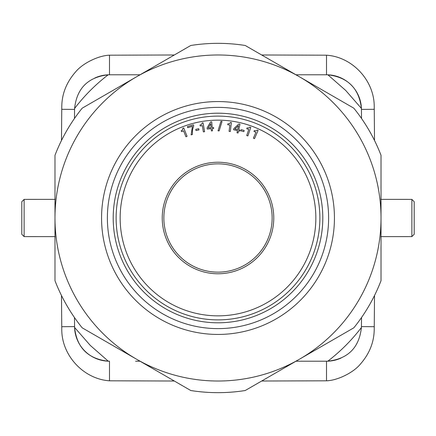<?xml version="1.0" encoding="UTF-8"?>
<svg xmlns="http://www.w3.org/2000/svg" width="436" height="436" viewBox="0 0 436 436"><rect width="100%" height="100%" fill="white"/><g stroke="black" fill="none" stroke-linecap="round" stroke-linejoin="round"><path stroke-width="0.65" d="M321.397 361.221L300.431 361.215M74.485 317.544L74.578 327.447L90.29 345.426L108.275 361.204C88.034 358.937 76.801 347.683 74.578 327.441A34.934 34.934 0 0 0 108.264 361.199L109.491 361.221L109.491 380.808C83.489 379.091 61.454 355.258 61.776 329.076L61.481 295.515M55.198 236.628L24.127 236.617L21.8 234.285L21.8 218M21.8 217.302L21.8 201.715L24.127 199.383L55.198 199.372M21.8 201.715L21.8 234.285M257.229 130.021L258.112 130.402L254.51 138.648L253.381 138.157L255.937 132.299L253.981 131.443L254.362 130.566M256.079 130.838L257.262 130.042M254.368 130.56L256.09 130.893M249.888 127.099L250.798 127.41L247.882 135.923L246.716 135.525L248.787 129.476L246.765 128.784L247.076 127.879L248.825 128.064M248.809 128.01L249.926 127.121M243.844 131.656L240.895 130.822L241.233 129.634L244.176 130.462L243.844 131.656M238.525 125.661L234.911 129.007L237.685 129.601L238.525 125.661M237.473 130.593L233.565 129.754L233.805 128.636L238.89 123.96L239.974 124.195L238.765 129.83L240.083 130.113L239.871 131.105L238.557 130.822L238.089 132.991L237.01 132.762L237.473 130.593M230.448 122.478L231.402 122.592L230.306 131.525L229.08 131.378L229.859 125.028L227.739 124.767L227.854 123.819L229.603 123.644M229.576 123.59L230.486 122.489M218.038 130.844L219.166 130.871L222.033 121.421L220.899 121.393L218.038 130.849L220.899 121.393M219.166 130.865L222.033 121.415M210.762 123.682L208.283 127.939L211.106 127.699L210.762 123.682M211.193 128.707L207.209 129.045L207.111 127.906L210.615 121.949L211.722 121.857L212.207 127.606L213.547 127.492L213.635 128.5L212.294 128.615L212.479 130.827L211.378 130.92L211.193 128.707M202.288 125.601L200.184 125.971L200.02 125.028L201.639 124.347L202.102 122.99L203.056 122.821L204.604 131.688L203.389 131.901L202.288 125.601M199.012 129.895L196.031 130.582L195.753 129.378L198.734 128.685L199.012 129.895M192.456 126.282L187.742 127.694L187.415 126.604L193.41 124.81L193.709 125.802L192.456 129.988L192.39 134.506L191.126 134.888L192.45 126.282L187.742 127.694M181.218 130.729L182.668 129.743L182.837 128.315L183.736 127.955L187.082 136.31L185.938 136.768L183.561 130.833L181.578 131.628L181.223 130.74M218 273.77A55.77 55.77 0 0 0 273.77 218A55.77 55.77 0 0 0 218 162.23A55.77 55.77 0 0 0 162.23 218A55.77 55.77 0 0 0 218 273.77M218 163.854A54.146 54.146 0 0 1 272.146 218A54.146 54.146 0 0 1 218 272.146A54.146 54.146 0 0 1 163.854 218A54.146 54.146 0 0 1 218 163.854M322.798 218A104.798 104.798 0 0 0 218 113.202A104.798 104.798 0 0 0 113.202 218A104.798 104.798 0 0 0 218 322.798A104.798 104.798 0 0 0 322.798 218M107.381 218A110.619 110.619 0 0 0 218 328.619A110.619 110.619 0 0 0 328.619 218A110.619 110.619 0 0 0 218 107.381A110.619 110.619 0 0 0 107.381 218M218 381.015A163.015 163.015 0 0 1 54.985 218A163.015 163.015 0 0 1 218 54.985A163.015 163.015 0 0 1 381.015 218A163.015 163.015 0 0 1 136.49 359.177L82.186 327.823A174.662 174.662 0 0 1 54.985 280.702L54.985 218A163.015 163.015 0 0 0 61.705 264.325M346.168 318.732A163.015 163.015 0 0 0 380.928 223.33M367.145 152.202A163.015 163.015 0 0 0 299.505 76.823L353.814 108.177A174.662 174.662 0 0 1 381.015 155.298L381.015 280.702A174.662 174.662 0 0 1 353.814 327.823L245.206 390.525A174.662 174.662 0 0 1 190.794 390.525L136.49 359.177A163.015 163.015 0 0 1 107.485 337.835M167.598 62.969A163.015 163.015 0 0 0 136.615 76.758L190.794 45.475A174.662 174.662 0 0 1 245.201 45.475L299.505 76.823M54.985 218L54.985 155.298A174.656 174.656 0 0 1 82.191 108.177L136.37 76.894M218 116.118A101.882 101.882 0 0 0 116.118 218A101.882 101.882 0 0 0 218 319.882A101.882 101.882 0 0 0 319.882 218A101.882 101.882 0 0 0 218 116.118M315.849 218A97.849 97.849 0 0 1 218 315.849A97.849 97.849 0 0 1 120.151 218A97.849 97.849 0 0 1 218 120.151A97.849 97.849 0 0 1 315.849 218M327.877 74.807C347.895 77.232 359.073 88.432 361.417 108.411L361.439 109.409A34.934 34.934 0 0 0 326.51 74.779L327.877 74.807L345.759 90.503L361.417 108.411M261.682 54.985L326.51 55.192C352.511 56.909 374.546 80.742 374.224 106.924L374.519 140.485M380.802 199.372L411.873 199.383L414.2 201.715L414.2 234.285L411.873 236.617L380.802 236.628M414.2 218.692L414.2 218M327.785 361.199C347.983 358.915 359.193 347.688 361.417 327.512C351.694 340.222 340.478 351.454 327.785 361.199L326.51 361.221A34.934 34.934 0 0 0 341.181 357.989M374.519 295.515L374.224 329.076C374.159 341.971 369.559 353.629 360.43 364.049C353.291 372.818 337.339 380.492 326.51 380.808L261.682 381.015M361.515 317.544L361.439 326.591L361.52 317.539M295.973 361.215L326.51 361.221L326.51 380.808M374.246 326.706L361.439 326.591L361.417 327.512M174.318 381.015L109.491 380.808M361.515 118.456L361.439 109.403L374.246 109.294M61.481 140.485L61.776 106.924C61.841 94.029 66.441 82.371 75.57 71.951C82.709 63.182 98.661 55.508 109.491 55.192L174.318 54.985M61.754 109.294L74.561 109.409L74.583 108.477C84.295 95.773 95.489 84.551 108.172 74.807C88.001 77.107 76.801 88.334 74.583 108.477A34.934 34.934 0 0 0 74.561 109.409L74.485 118.456M108.172 74.807L109.491 74.779A34.934 34.934 0 0 0 94.792 78.022M114.581 74.779L140.032 74.779L109.491 74.779L109.491 55.192M295.968 74.779L326.51 74.779L326.51 55.192M140.032 361.221L135.547 361.221M108.826 361.215A34.934 34.934 0 0 0 109.202 361.221M24.127 199.383L24.127 236.617M218 334.439A116.439 116.439 0 0 1 101.561 218A116.439 116.439 0 0 1 218 101.561A116.439 116.439 0 0 1 334.439 218A116.439 116.439 0 0 1 218 334.439M411.873 236.617L411.873 199.383M61.754 326.706L74.561 326.591M54.985 199.372L26.792 199.372M54.985 236.628L26.792 236.628"/></g></svg>
